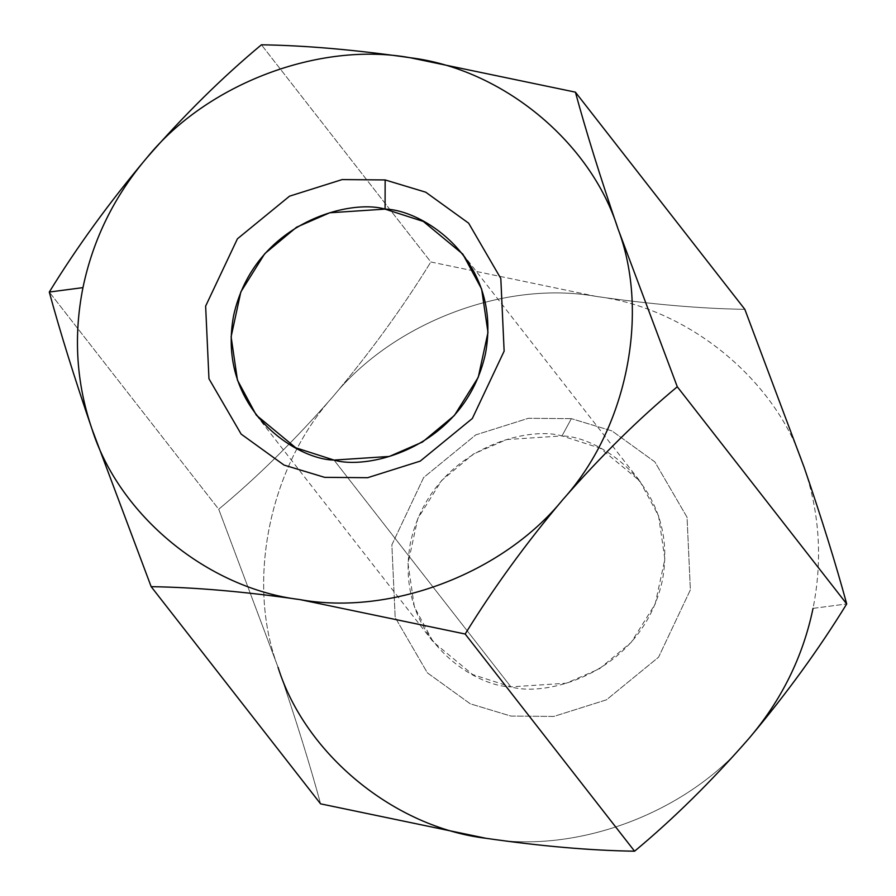 <?xml version="1.0" encoding="UTF-8"?>
<svg xmlns="http://www.w3.org/2000/svg" width="896" height="896" viewBox="0 0 896 896"><rect width="100%" height="100%" fill="white"/><g stroke="black" fill="none" stroke-linecap="round" stroke-linejoin="round"><path stroke-width="0.67" stroke-dasharray="4.48 3.36" d="M813.042 608.373L846.709 603.949L813.042 608.373C822.64 560 819.683 513.016 804.171 467.41C777.067 380.542 688.307 307.563 596.232 296.43L430.83 261.979L261.419 44.8L430.83 261.979C402.662 307.742 370.104 352.542 333.178 396.379C295.142 439.858 256.984 477.467 218.714 509.23L49.291 292.051L218.714 509.23L278.051 667.307C295.803 719.197 309.982 764.714 320.589 803.846C309.982 764.714 295.803 719.197 278.051 667.307L218.714 509.23C256.984 477.467 295.142 439.858 333.178 396.379C269.293 466.76 245.762 582.411 278.051 667.307C245.762 582.411 269.293 466.76 333.178 396.379C370.104 352.542 402.662 307.742 430.83 261.979L596.232 296.43C651.358 304.36 700.885 308.661 744.834 309.333C700.885 308.661 651.358 304.36 596.232 296.43C505.243 279.944 392.963 322.616 333.178 396.379C392.963 322.616 505.243 279.944 596.232 296.43C688.307 307.563 777.067 380.542 804.171 467.41C819.683 513.016 822.64 560 813.042 608.373M485.99 838.298C576.979 854.773 689.259 812.112 749.045 738.349C689.259 812.112 576.979 854.773 485.99 838.298M571.368 418.656L528.36 418.298L475.765 434.885L423.651 477.523L391.866 544.846L395.181 617.478L427.358 672.818L470.277 703.808L510.854 716.061L553.862 716.419L606.458 699.832L658.571 657.194L690.368 589.87L687.042 517.238L654.864 461.899L611.946 430.909L571.368 418.656L611.946 430.909L654.864 461.899L687.042 517.238L690.368 589.87L658.571 657.194L606.458 699.832L553.862 716.419L510.854 716.061L470.277 703.808L427.358 672.818L395.181 617.478L391.866 544.846L423.651 477.523L475.765 434.885L528.36 418.298L571.368 418.656L561.982 435.915L600.23 448.213L639.699 480.85L658.549 515.85L664.888 559.205L655.166 604.083L631.254 642.309L599.39 668.819L566.261 683.222L510.922 686.874L472.685 674.565L433.216 641.928L414.366 606.939L408.016 563.573L417.738 518.694L441.661 480.469L473.525 453.97L506.654 439.555L561.982 435.915C526.176 425.309 431.122 449.781 410.514 542.394C393.333 635.533 473.066 686.358 510.922 686.874L334.018 460.085L510.922 686.874C546.739 697.469 641.782 673.008 662.402 580.384C679.571 487.256 599.85 436.419 561.982 435.915L571.368 418.656M462.784 254.072L639.699 480.85M256.301 415.15L433.216 641.928"/><path stroke-width="1.34" d="M749.045 738.349C781.637 699.989 802.973 656.667 813.042 608.373C802.973 656.667 781.637 699.989 749.045 738.349C786.386 693.963 818.933 649.163 846.709 603.949C818.933 649.163 786.386 693.963 749.045 738.349C711.48 781.357 673.322 818.978 634.581 851.2L465.17 634.021L299.768 599.57C244.563 591.629 195.037 587.328 151.166 586.667L91.829 428.59C76.317 382.984 73.36 336 82.958 287.627L49.291 292.051C60.077 331.744 74.256 377.261 91.829 428.59C74.256 377.261 60.077 331.744 49.291 292.051C77.067 246.837 109.614 202.037 146.955 157.651C184.52 114.643 222.678 77.022 261.419 44.8C305.278 45.461 354.805 49.762 410.01 57.702L575.411 92.154L744.834 309.333L575.411 92.154C586.018 131.286 600.197 176.803 617.949 228.693L677.286 386.77C639.016 418.533 600.858 456.142 562.822 499.621C525.896 543.458 493.338 588.258 465.17 634.021L634.581 851.2C673.322 818.978 711.48 781.357 749.045 738.349M320.589 803.846L151.166 586.667L320.589 803.846L485.99 838.298C541.117 846.227 590.643 850.528 634.581 851.2C590.643 850.528 541.117 846.227 485.99 838.298L320.589 803.846M846.709 603.949L677.286 386.77L846.709 603.949C835.923 564.256 821.744 518.739 804.171 467.41L744.834 309.333L804.171 467.41C821.744 518.739 835.923 564.256 846.709 603.949M49.291 292.051L82.958 287.627C93.027 239.333 114.363 196.011 146.955 157.651C109.614 202.037 77.067 246.837 49.291 292.051M146.955 157.651C206.741 83.888 319.021 41.227 410.01 57.702C354.805 49.762 305.278 45.461 261.419 44.8C222.678 77.022 184.52 114.643 146.955 157.651C114.363 196.011 93.027 239.333 82.958 287.627C73.36 336 76.317 382.984 91.829 428.59L151.166 586.667C195.037 587.328 244.563 591.629 299.768 599.57L465.17 634.021C493.338 588.258 525.896 543.458 562.822 499.621C600.858 456.142 639.016 418.533 677.286 386.77L617.949 228.693C600.197 176.803 586.018 131.286 575.411 92.154L410.01 57.702C502.085 68.846 590.845 141.826 617.949 228.693C650.238 313.589 626.707 429.24 562.822 499.621C503.037 573.384 390.757 616.056 299.768 599.57C207.693 588.437 118.933 515.458 91.829 428.59C118.933 515.458 207.693 588.437 299.768 599.57C390.757 616.056 503.037 573.384 562.822 499.621C626.707 429.24 650.238 313.589 617.949 228.693C590.845 141.826 502.085 68.846 410.01 57.702C319.021 41.227 206.741 83.888 146.955 157.651M385.146 179.939L425.723 192.192L468.642 223.182L500.819 278.522L504.134 351.154L472.349 418.477L420.235 461.115L367.64 477.702L324.632 477.344L284.054 465.091L241.136 434.101L208.958 378.762L205.632 306.13L237.429 238.806L289.542 196.168L342.138 179.581L385.146 179.939L342.138 179.581L289.542 196.168L237.429 238.806L205.632 306.13L208.958 378.762L241.136 434.101L284.054 465.091L324.632 477.344L367.64 477.702L420.235 461.115L472.349 418.477L504.134 351.154L500.819 278.522L468.642 223.182L425.723 192.192L385.146 179.939L385.078 209.126L329.739 212.778L296.61 227.181L264.746 253.691L240.834 291.917L231.112 336.795L237.451 380.15L256.301 415.15L295.77 447.787L334.018 460.085L389.346 456.445L422.475 442.03L454.339 415.531L478.262 377.306L487.984 332.427L481.634 289.061L462.784 254.072L423.315 221.435L385.078 209.126C422.934 209.642 502.667 260.467 485.486 353.606C464.878 446.219 369.824 470.691 334.018 460.085C296.15 459.581 216.429 408.744 233.598 315.616C254.218 222.992 349.261 198.531 385.078 209.126L385.146 179.939M278.051 667.307C305.155 754.174 393.915 827.154 485.99 838.298C393.915 827.154 305.155 754.174 278.051 667.307"/></g></svg>
